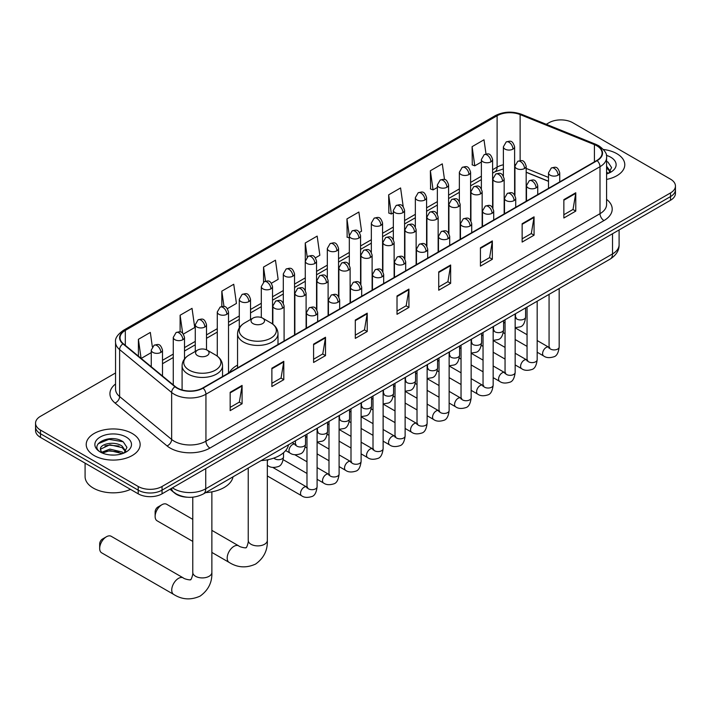 <?xml version="1.0" encoding="UTF-8"?>
<svg xmlns="http://www.w3.org/2000/svg" width="711" height="711" viewBox="0 0 711 711"><rect width="100%" height="100%" fill="white"/><g stroke="black" fill="none" stroke-linecap="round" stroke-linejoin="round"><path stroke-width="1.07" d="M237.554 365.116A29.773 17.188 0 0 0 229.342 372.635M548.501 181.341L526.176 172.311M187.286 497.22A16.851 9.732 180 0 1 174.657 493.096L169.982 489.239M115.555 372.964L40.483 416.308A16.851 9.732 0 0 0 35.55 423.187L35.55 430.519A16.851 9.732 0 0 0 40.483 437.407L138.21 493.825A16.851 9.732 0 0 0 162.046 493.825L670.517 200.262A16.851 9.732 0 0 0 675.45 193.383L675.45 189.713A16.851 9.732 0 0 1 670.517 196.591A16.851 9.732 0 0 0 675.45 189.713L675.45 186.042A16.851 9.732 0 0 0 670.517 179.163L572.79 122.745A16.851 9.732 0 0 0 548.954 122.745L546.27 124.292M35.55 423.187A16.851 9.732 0 0 0 40.483 430.066L138.21 486.484A16.851 9.732 0 0 0 162.046 486.484L162.046 490.155L670.517 196.591L162.046 490.155A16.851 9.732 0 0 1 138.21 490.155A16.851 9.732 0 0 0 162.046 490.155L162.046 493.825M40.483 430.066L40.483 433.737L138.21 490.155L40.483 433.737A16.851 9.732 0 0 1 35.55 426.858A16.851 9.732 0 0 0 40.483 433.737L40.483 437.407M616.89 153.7A26.965 15.571 0 0 0 603.417 149.479A26.965 15.571 0 0 1 616.89 153.7A26.965 15.571 0 0 1 624.782 164.712A26.965 15.571 0 0 0 616.89 153.7M132.246 433.506A26.965 15.571 0 0 0 102.864 430.128A26.965 15.571 0 0 0 86.218 444.517A26.965 15.571 0 0 0 94.11 455.52A26.965 15.571 0 0 0 123.501 458.897A26.965 15.571 0 0 0 140.147 444.517A26.965 15.571 0 0 0 132.246 433.506A26.965 15.571 0 0 0 102.864 430.128A26.965 15.571 0 0 0 86.218 444.517A26.965 15.571 0 0 0 94.11 455.52A26.965 15.571 0 0 0 123.501 458.897A26.965 15.571 0 0 0 140.147 444.517A26.965 15.571 0 0 0 132.246 433.506M596.822 145.791A17.979 10.381 180 0 1 602.093 153.132A17.979 10.381 180 0 1 596.822 160.464L202.759 387.975A17.979 10.381 180 0 1 175.324 386.597L123.296 343.697A17.979 10.381 180 0 1 120.043 337.743A17.979 10.381 180 0 1 125.314 330.402L497.105 115.751A17.979 10.381 180 0 1 520.123 114.587L594.423 144.626A17.979 10.381 180 0 1 596.822 145.791M597.142 145.604A18.424 10.638 0 0 0 594.68 144.413L520.381 114.382A18.424 10.638 0 0 0 496.785 115.573L124.994 330.224A18.424 10.638 0 0 0 122.932 343.848L174.95 386.74A18.424 10.638 0 0 0 203.079 388.162L597.142 160.65A18.424 10.638 0 0 0 597.142 145.604M230.168 392.294L230.168 410.638L242.087 403.759L242.087 385.415L230.168 392.294M230.168 407.385L239.349 402.088L242.042 386.02A4.497 2.595 -120 0 0 242.087 385.415M239.269 402.133L242.087 403.759M271.878 368.209L271.878 386.562L283.796 379.674L283.796 361.33L271.878 368.209M271.878 383.3L281.058 378.003L283.751 361.935A4.497 2.595 -120 0 0 283.796 361.33M280.978 378.048L283.796 379.674M313.587 344.133L313.587 362.477L325.505 355.598L325.505 337.245L313.587 344.133M313.587 359.224L322.767 353.918L325.46 337.858A4.497 2.595 -120 0 0 325.505 337.245M322.687 353.971L325.505 355.598M355.304 320.048L355.304 338.392L367.223 331.513L367.223 313.169L355.304 320.048M355.304 335.139L364.476 329.842L367.169 313.773A4.497 2.595 -120 0 0 367.223 313.169M364.396 329.886L367.223 331.513M563.85 199.64L563.85 217.993L575.768 211.105L575.768 192.761L563.85 199.64M563.85 214.731L573.03 209.434L575.723 193.365A4.497 2.595 -120 0 0 575.768 192.761M572.95 209.478L575.768 211.105M522.141 223.725L522.141 242.069L534.059 235.19L534.059 216.837L522.141 223.725M522.141 238.816L531.321 233.519L534.014 217.45A4.497 2.595 -120 0 0 534.059 216.837M531.241 233.564L534.059 235.19M480.432 247.801L480.432 266.154L492.35 259.275L492.35 240.922L480.432 247.801M480.432 262.892L489.612 257.595L492.305 241.536A4.497 2.595 -120 0 0 492.35 240.922M489.532 257.64L492.35 259.275M438.723 271.886L438.723 290.23L450.641 283.351L450.641 265.007L438.723 271.886M438.723 286.977L447.903 281.68L450.587 265.612A4.497 2.595 -120 0 0 450.641 265.007M447.823 281.725L450.641 283.351M397.014 295.963L397.014 314.315L408.932 307.436L408.932 289.084L397.014 295.963M397.014 311.062L406.194 305.757L408.878 289.697A4.497 2.595 -120 0 0 408.932 289.084M406.114 305.81L408.932 307.436M606.581 179.43A26.965 15.571 0 0 0 624.782 164.712A26.965 15.571 0 0 1 606.581 179.43M162.046 486.484L670.517 192.921A16.851 9.732 0 0 0 675.45 186.042M227.413 308.645L236.434 303.437L233.741 284.267L221.832 291.146L221.832 306.485M183.394 334.063L194.725 327.522L192.032 308.352L180.114 315.231L180.114 331.93M152.341 346.799L150.323 332.428L138.405 339.316L138.405 356.158M359.455 232.417L361.57 231.199L358.877 212.029L346.959 218.908L347.155 237.145M403.217 206.688L400.586 187.944L388.668 194.823L388.864 213.06M444.499 179.528L442.295 163.859L430.377 170.747L430.573 188.984M486.004 153.994L484.004 139.783L472.095 146.662L472.282 164.899M271.424 283.236L278.143 279.361L275.459 260.19L263.541 267.069L263.541 282.098M315.444 257.826L319.852 255.276L317.168 236.105L305.25 242.984L305.312 261.301M305.312 290.39L305.25 261.15M305.25 242.984L307.214 256.964M349.323 237.954L346.959 237.074M346.959 218.908L349.323 235.768M388.668 194.823L391.361 213.993L393.343 212.856M391.361 213.993L388.668 212.989M430.377 170.747L433.07 189.917L437.354 187.437M433.07 189.917L430.377 188.904M472.095 146.662L474.779 165.832L481.374 162.028M474.779 165.832L472.095 164.828M263.541 267.069L265.514 281.147M221.832 291.146L223.983 306.485M180.114 315.231L182.647 333.228M141.178 358.442L151.256 352.612M138.405 339.316L141.08 358.362M606.581 172.062L608.278 173.386M606.581 173.52L607.061 173.84M606.581 166.232L610.447 171.413M606.581 167.689L610.154 171.786M606.581 173.991A18.317 10.576 0 0 0 610.767 172.186A18.317 10.576 0 0 0 610.767 157.238A18.317 10.576 0 0 0 606.376 155.362M608.714 173.208L611.584 167.574L607.958 162.108M606.581 161.424L607.709 161.939M155.131 516.435L155.131 511.849A3.928 2.266 -60 0 1 157.913 507.032L161.886 504.739A9.554 5.51 120 0 0 155.131 516.435A9.554 5.51 120 0 0 157.104 520.808L192.77 541.4M253.009 323.603A6.746 3.893 0 0 0 262.546 323.603A6.746 3.893 0 0 0 262.546 318.101L270.918 322.927A18.575 10.727 0 0 1 270.918 338.098A18.575 10.727 0 0 1 244.637 338.098A18.575 10.727 0 0 1 244.637 322.927C240.069 325.647 237.705 329.255 237.554 333.761A20.228 11.678 0 0 0 243.473 342.018A20.228 11.678 0 0 0 265.514 344.542A20.228 11.678 0 0 0 278.001 333.761C277.85 329.255 275.495 325.647 270.918 322.927L262.546 318.101A6.746 3.893 0 0 0 253.009 318.101A6.746 3.893 0 0 0 253.009 323.603M261.133 460.595A30.902 17.837 0 0 0 288.497 444.802M192.77 519.35L166.658 504.268A9.554 5.51 120 0 0 161.886 504.739L157.913 507.032M99.673 548.457L99.673 543.871A3.928 2.266 -60 0 1 102.455 539.054L106.428 536.761A9.554 5.51 120 0 0 99.673 548.457A9.554 5.51 120 0 0 101.655 552.829L173.715 594.432A9.554 5.51 -60 0 1 172.249 586.779A9.554 5.51 -60 0 1 178.488 578.363A9.554 5.51 -60 0 1 183.26 577.892C184.353 579.189 191.588 580.505 190.566 579.563C190.877 580.914 193.356 573.99 192.77 572.399A9.554 5.51 180 0 0 195.569 576.301A9.554 5.51 180 0 0 209.078 576.301A9.554 5.51 180 0 0 211.869 572.399C212.278 582.282 208.359 590.183 200.12 596.102C190.877 600.28 182.069 599.728 173.715 594.432M197.56 355.616A6.746 3.893 0 0 0 207.088 355.616A6.746 3.893 0 0 0 207.088 350.114L215.46 354.949A18.575 10.727 0 0 1 215.46 370.12A18.575 10.727 0 0 1 189.188 370.12A18.575 10.727 0 0 1 189.188 354.949C184.611 357.669 182.247 361.277 182.096 365.774A20.228 11.678 0 0 0 188.024 374.03A20.228 11.678 0 0 0 210.065 376.563A20.228 11.678 0 0 0 222.543 365.774C222.401 361.277 220.037 357.669 215.46 354.949L207.088 350.114A6.746 3.893 0 0 0 197.56 350.114A6.746 3.893 0 0 0 197.56 355.616M205.675 492.616A30.902 17.837 0 0 0 233.039 476.814M183.26 577.892L111.2 536.29A9.554 5.51 120 0 0 106.428 536.761L102.455 539.054M85.089 463.154L85.089 476.619A28.093 16.22 0 0 0 93.319 488.093A28.093 16.22 0 0 0 130.513 489.381M110.134 454.942L114.373 455.067M101.717 452.249L109.894 449.13L122.159 452L123.643 453.191M102.473 453.04L109.894 450.587L122.425 453.645M101.851 452.818L100.535 449.743A12.7 7.332 0 0 0 102.58 453.138M125.803 451.218L122.159 446.179C114.542 440.491 98.856 444.002 100.535 449.743L100.482 449.183M100.562 449.921L100.918 448.979L109.894 444.766L122.159 447.637L125.518 451.592M124.078 453.014L126.949 447.379L123.314 441.913C110.472 432.67 87.631 444.846 100.82 452.312L101.477 452.711M126.131 437.034A18.317 10.576 0 0 0 100.233 437.034A18.317 10.576 0 0 0 100.233 451.992A18.317 10.576 0 0 0 126.131 451.992A18.317 10.576 0 0 0 126.131 437.034M98.145 443.744L108.899 439.336L123.074 441.744M104.864 445.895L108.899 445.157L119.013 446.028M104.864 451.716L108.899 450.987L119.013 451.849M172.453 487.817A22.468 12.976 0 0 0 173.964 488.777A22.468 12.976 0 0 0 205.737 488.777L612.518 253.925A22.468 12.976 0 0 0 619.094 244.753C619.263 250.325 616.295 255.098 610.189 259.071L203.408 493.923A11.234 6.488 60 0 0 205.737 488.777L205.737 468.593M612.518 233.741L612.518 253.925A11.234 6.488 60 0 1 610.189 259.071M171.538 488.341A11.234 7.519 129.5 0 0 173.502 491.994L170.089 489.177M670.517 200.262L670.517 192.921M138.21 493.825L138.21 486.484M606.581 199.356A28.093 16.22 180 0 1 603.977 220.561L209.914 448.072A5.617 3.244 60 0 1 205.941 441.184L600.004 213.673A22.468 12.976 0 0 0 606.581 204.501L606.581 157.531A22.468 12.976 180 0 1 600.004 166.703A5.617 3.244 -120 0 0 597.142 160.65M209.914 448.072A28.093 16.22 180 0 1 170.187 448.072A28.093 16.22 180 0 1 167.041 445.904L115.013 403.004A28.093 16.22 180 0 1 115.555 383.976M174.159 441.184A22.468 12.976 0 0 0 205.941 441.184L205.941 394.214A22.468 12.976 180 0 1 171.644 392.481L119.617 349.59A22.468 12.976 180 0 1 115.555 342.151L115.555 389.121A22.468 12.976 0 0 0 119.617 396.56L171.644 439.451A22.468 12.976 0 0 0 174.159 441.184M606.581 157.531C607.336 154.02 604.75 150.11 598.84 145.791L595.889 144.351A5.617 2.631 112 0 0 594.68 144.413M595.889 144.351L521.59 114.32C512.284 111.023 503.45 111.503 495.087 115.751A5.617 3.244 60 0 1 496.785 115.573M124.994 330.224A5.617 3.244 -120 0 0 123.296 330.402C117.466 334.597 114.88 338.507 115.555 342.151M122.932 343.848A5.617 3.759 129.5 0 0 119.617 349.59L119.617 396.56A5.617 3.759 -50.5 0 1 115.013 403.004M521.59 114.32A5.617 2.631 112 0 0 520.381 114.382M174.95 386.74A5.617 3.759 129.5 0 0 171.644 392.481L171.644 439.451A5.617 3.759 -50.5 0 1 167.041 445.904M203.079 388.162A5.617 3.244 60 0 1 205.941 394.214L600.004 166.703L600.004 213.673A5.617 3.244 60 0 0 603.977 220.561M125.314 330.402L125.314 345.359M594.423 144.626L594.423 161.85M520.123 114.587L520.123 160.597M548.501 177.439L526.176 168.409M515.182 164.561A17.979 10.381 0 0 0 514.613 164.463M503.379 164.774A17.979 10.381 0 0 0 497.105 167.129L492.607 169.725M497.105 115.751L497.105 167.129A10.114 5.839 60 0 1 495.007 171.76L492.607 173.146M481.374 176.212L470.602 182.434M459.359 188.913L448.588 195.134M437.354 201.622L426.582 207.843M415.348 214.331L404.577 220.543M393.343 227.031L382.571 233.252M371.338 239.74L360.566 245.962M349.323 252.449L338.552 258.662M327.318 265.15L316.546 271.371M305.312 277.859L294.541 284.08M283.307 290.559L272.535 296.78M261.301 303.268L250.53 309.489M239.287 315.977L228.515 322.19M217.282 328.678L206.51 334.899M195.276 341.387L184.505 347.608M173.271 354.096L162.499 360.308M397.014 296.549L408.878 289.697M438.723 272.464L450.587 265.612M480.432 248.388L492.305 241.536M522.141 224.303L534.014 217.45M563.85 200.218L575.723 193.365M355.304 320.625L367.169 313.773M313.587 344.711L325.46 337.858M271.878 368.796L283.751 361.935M230.168 392.872L242.042 386.02M267.327 459.83L267.327 540.387A9.554 5.51 180 0 1 264.528 544.279A9.554 5.51 180 0 1 251.027 544.279A9.554 5.51 180 0 1 248.228 540.387C248.806 541.978 246.326 548.901 246.024 547.541C247.046 548.483 239.811 547.177 238.718 545.87L211.869 530.37M267.327 540.387C267.736 550.27 263.817 558.171 255.569 564.081C246.326 568.267 237.527 567.707 229.164 562.419A9.554 5.51 -60 0 1 227.707 554.758A9.554 5.51 -60 0 1 233.946 546.35A9.554 5.51 -60 0 1 238.718 545.87M558.091 175.173A5.617 3.244 0 0 0 559.744 172.88C557.46 165.672 555.247 167.103 551.309 168.009A5.617 3.244 60 0 1 554.118 168.285A5.617 3.244 -120 0 1 558.091 175.173A5.617 3.244 0 0 1 550.145 175.173A5.617 3.244 0 0 1 548.501 172.88L551.309 168.009M537.169 352.221L543.648 355.962A5.057 2.915 -60 0 1 542.875 351.909A5.057 2.915 -60 0 1 546.172 347.457A5.057 2.915 -60 0 1 546.404 347.332A5.057 2.915 -60 0 1 548.705 347.208L537.169 340.542M549.354 347.715L548.901 348.088L549.07 346.995A5.057 2.915 -0 0 0 550.545 349.065A5.057 2.915 -0 0 0 557.468 349.19A5.057 2.915 -0 0 0 559.175 346.995C558.482 352.869 556.669 356.149 553.727 356.833C549.496 358.122 546.137 357.829 543.648 355.962M536.085 187.873A5.617 3.244 0 0 0 537.729 185.58C535.454 178.372 533.232 179.812 529.304 180.718A5.617 3.244 60 0 1 532.112 180.994A5.617 3.244 -120 0 1 536.085 187.873A5.617 3.244 0 0 1 528.14 187.873A5.617 3.244 0 0 1 526.495 185.58L529.304 180.718M515.164 364.93L521.643 368.671A5.057 2.915 -60 0 1 520.87 364.619A5.057 2.915 -60 0 1 524.167 360.166A5.057 2.915 -60 0 1 524.398 360.042A5.057 2.915 -60 0 1 526.7 359.908L515.164 353.251M527.349 360.424L526.895 360.797L527.055 359.704A5.057 2.915 -0 0 0 528.54 361.766A5.057 2.915 -0 0 0 535.454 361.89A5.057 2.915 -0 0 0 537.169 359.704C536.476 365.578 534.663 368.858 531.712 369.542C527.491 370.822 524.131 370.538 521.643 368.671M514.08 200.582A5.617 3.244 0 0 0 515.724 198.289C513.449 191.081 511.227 192.512 507.298 193.419A5.617 3.244 60 0 1 510.107 193.703A5.617 3.244 -120 0 1 514.08 200.582A5.617 3.244 0 0 1 506.134 200.582A5.617 3.244 0 0 1 504.49 198.289L507.298 193.419M493.158 377.639L499.637 381.372A5.057 2.915 -60 0 1 498.855 377.319A5.057 2.915 -60 0 1 502.162 372.866A5.057 2.915 -60 0 1 502.384 372.751A5.057 2.915 -60 0 1 504.694 372.617L493.158 365.961M505.343 373.124L504.89 373.497L505.05 372.413A5.057 2.915 -0 0 0 506.534 374.475A5.057 2.915 -0 0 0 513.449 374.599A5.057 2.915 -0 0 0 515.164 372.413C514.471 378.279 512.649 381.558 509.707 382.251C505.485 383.531 502.126 383.238 499.637 381.372M492.074 213.282A5.617 3.244 0 0 0 493.718 210.989C491.434 203.79 489.221 205.221 485.293 206.128A5.617 3.244 60 0 1 488.102 206.403A5.617 3.244 -120 0 1 492.074 213.282A5.617 3.244 0 0 1 484.129 213.282A5.617 3.244 0 0 1 482.485 210.989L485.293 206.128M471.144 390.339L477.623 394.081A5.057 2.915 -60 0 1 476.85 390.028A5.057 2.915 -60 0 1 480.156 385.575A5.057 2.915 -60 0 1 480.378 385.451A5.057 2.915 -60 0 1 482.68 385.326L471.144 378.661M483.338 385.833L482.885 386.206L483.045 385.113A5.057 2.915 -0 0 0 484.529 387.175A5.057 2.915 -0 0 0 491.443 387.308A5.057 2.915 -0 0 0 493.158 385.113C492.465 390.988 490.643 394.267 487.702 394.952C483.48 396.24 480.121 395.947 477.623 394.081M470.069 225.991A5.617 3.244 0 0 0 471.713 223.698C469.429 216.491 467.216 217.93 463.288 218.837A5.617 3.244 60 0 1 466.096 219.112A5.617 3.244 -120 0 1 470.069 225.991A5.617 3.244 0 0 1 462.123 225.991A5.617 3.244 0 0 1 460.47 223.698L463.288 218.837M449.139 403.048L455.618 406.79A5.057 2.915 -60 0 1 454.844 402.737A5.057 2.915 -60 0 1 458.151 398.276A5.057 2.915 -60 0 1 458.373 398.16A5.057 2.915 -60 0 1 460.675 398.027L449.139 391.37M461.323 398.542L460.87 398.915L461.039 397.822A5.057 2.915 -0 0 0 462.514 399.884A5.057 2.915 -0 0 0 469.438 400.009A5.057 2.915 -0 0 0 471.144 397.822C470.46 403.688 468.638 406.968 465.696 407.661C461.466 408.941 458.106 408.656 455.618 406.79M448.054 238.7A5.617 3.244 0 0 0 449.699 236.407C447.423 229.2 445.21 230.631 441.273 231.537A5.617 3.244 60 0 1 444.082 231.822A5.617 3.244 -120 0 1 448.054 238.7A5.617 3.244 0 0 1 440.109 238.7A5.617 3.244 0 0 1 438.465 236.407L441.273 231.537M427.133 415.748L433.612 419.49A5.057 2.915 -60 0 1 432.839 415.437A5.057 2.915 -60 0 1 436.136 410.985A5.057 2.915 -60 0 1 436.367 410.86A5.057 2.915 -60 0 1 438.669 410.736L427.133 404.079M439.318 411.242L438.865 411.616L439.025 410.523A5.057 2.915 -0 0 0 440.509 412.593A5.057 2.915 -0 0 0 447.432 412.718A5.057 2.915 -0 0 0 449.139 410.523C448.445 416.397 446.632 419.677 443.691 420.361C439.46 421.65 436.101 421.356 433.612 419.49M426.049 251.401A5.617 3.244 0 0 0 427.693 249.108C425.418 241.9 423.196 243.34 419.268 244.246A5.617 3.244 60 0 1 422.076 244.522A5.617 3.244 -120 0 1 426.049 251.401A5.617 3.244 0 0 1 418.104 251.401A5.617 3.244 0 0 1 416.459 249.108L419.268 244.246M405.128 428.457L411.607 432.199A5.057 2.915 -60 0 1 410.834 428.146A5.057 2.915 -60 0 1 414.131 423.694A5.057 2.915 -60 0 1 414.362 423.569A5.057 2.915 -60 0 1 416.664 423.436L405.128 416.779M417.313 423.952L416.859 424.325L417.019 423.232A5.057 2.915 -0 0 0 418.503 425.294A5.057 2.915 -0 0 0 425.418 425.418A5.057 2.915 -0 0 0 427.133 423.232C426.44 429.106 424.627 432.386 421.676 433.07C417.455 434.359 414.095 434.065 411.607 432.199M404.044 264.11A5.617 3.244 0 0 0 405.688 261.817C403.413 254.609 401.191 256.049 397.262 256.947A5.617 3.244 60 0 1 400.071 257.231A5.617 3.244 -120 0 1 404.044 264.11A5.617 3.244 0 0 1 396.098 264.11A5.617 3.244 0 0 1 394.454 261.817L397.262 256.947M383.122 441.167L389.601 444.899A5.057 2.915 -60 0 1 388.819 440.856A5.057 2.915 -60 0 1 392.125 436.394A5.057 2.915 -60 0 1 392.348 436.278A5.057 2.915 -60 0 1 394.649 436.145L383.122 429.488M395.307 436.652L394.854 437.034L395.014 435.941A5.057 2.915 -0 0 0 396.498 438.003A5.057 2.915 -0 0 0 403.413 438.127A5.057 2.915 -0 0 0 405.128 435.941C404.435 441.807 402.613 445.086 399.671 445.779C395.449 447.059 392.09 446.775 389.601 444.899M382.038 276.819A5.617 3.244 0 0 0 383.682 274.526C381.398 267.318 379.185 268.749 375.257 269.656A5.617 3.244 60 0 1 378.065 269.931A5.617 3.244 -120 0 1 382.038 276.819A5.617 3.244 0 0 1 374.093 276.819A5.617 3.244 0 0 1 372.448 274.526L375.257 269.656M361.108 453.867L367.587 457.608A5.057 2.915 -60 0 1 366.814 453.556A5.057 2.915 -60 0 1 370.12 449.103A5.057 2.915 -60 0 1 370.342 448.979A5.057 2.915 -60 0 1 372.644 448.854L361.108 442.189M373.293 449.361L372.848 449.734L373.008 448.641A5.057 2.915 -0 0 0 374.493 450.712A5.057 2.915 -0 0 0 381.407 450.836A5.057 2.915 -0 0 0 383.122 448.641C382.429 454.516 380.607 457.795 377.665 458.479C373.444 459.768 370.084 459.475 367.587 457.608M360.033 289.519A5.617 3.244 0 0 0 361.677 287.226C359.393 280.018 357.18 281.458 353.251 282.365A5.617 3.244 60 0 1 356.06 282.64A5.617 3.244 -120 0 1 360.033 289.519A5.617 3.244 0 0 1 352.087 289.519A5.617 3.244 0 0 1 350.434 287.226L353.251 282.365M339.103 466.576L345.582 470.318A5.057 2.915 -60 0 1 344.808 466.265A5.057 2.915 -60 0 1 348.114 461.812A5.057 2.915 -60 0 1 348.337 461.688A5.057 2.915 -60 0 1 350.639 461.555L339.103 454.898M351.287 462.07L350.834 462.443L351.003 461.35A5.057 2.915 -0 0 0 352.478 463.412A5.057 2.915 -0 0 0 359.402 463.536A5.057 2.915 -0 0 0 361.108 461.35C360.415 467.225 358.602 470.504 355.66 471.189C351.43 472.468 348.07 472.184 345.582 470.318M338.018 302.228A5.617 3.244 0 0 0 339.662 299.935C337.387 292.728 335.174 294.158 331.237 295.065A5.617 3.244 60 0 1 334.046 295.349A5.617 3.244 -120 0 1 338.018 302.228A5.617 3.244 0 0 1 330.073 302.228A5.617 3.244 0 0 1 328.429 299.935L331.237 295.065M317.097 479.285L323.576 483.018A5.057 2.915 -60 0 1 322.803 478.965A5.057 2.915 -60 0 1 326.1 474.513A5.057 2.915 -60 0 1 326.331 474.388A5.057 2.915 -60 0 1 328.633 474.264L317.097 467.607M329.282 474.77L328.829 475.144L328.989 474.059A5.057 2.915 -0 0 0 330.473 476.121A5.057 2.915 -0 0 0 337.396 476.246A5.057 2.915 -0 0 0 339.103 474.059C338.409 479.925 336.596 483.204 333.655 483.898C329.424 485.178 326.065 484.884 323.576 483.018M316.013 314.929A5.617 3.244 0 0 0 317.657 312.636C315.382 305.437 313.16 306.868 309.232 307.774A5.617 3.244 60 0 1 312.04 308.05A5.617 3.244 -120 0 1 316.013 314.929A5.617 3.244 0 0 1 308.067 314.929A5.617 3.244 0 0 1 306.423 312.636L309.232 307.774M267.327 475.961L301.571 495.727A5.057 2.915 -60 0 1 300.797 491.674A5.057 2.915 -60 0 1 304.095 487.222A5.057 2.915 -60 0 1 304.317 487.097A5.057 2.915 -60 0 1 306.628 486.973L272.775 467.429M307.276 487.479L306.823 487.853L306.983 486.759A5.057 2.915 -0 0 0 308.467 488.821A5.057 2.915 -0 0 0 315.382 488.955A5.057 2.915 -0 0 0 317.097 486.759C316.404 492.634 314.582 495.914 311.64 496.598C307.419 497.887 304.059 497.593 301.571 495.727M524.522 168.498A5.617 3.244 0 0 0 526.176 166.205C523.891 158.997 521.678 160.428 517.741 161.335A5.617 3.244 60 0 1 520.559 161.61A5.617 3.244 -120 0 1 524.522 168.498A5.617 3.244 0 0 1 516.586 168.498A5.617 3.244 0 0 1 514.933 166.205L517.741 161.335M515.786 317.737L515.333 318.11L515.502 317.017A5.057 2.915 -0 0 0 516.977 319.088A5.057 2.915 -0 0 0 523.9 319.212A5.057 2.915 -0 0 0 525.607 317.017C524.914 322.892 523.1 326.171 520.159 326.856L515.164 327.7M502.517 181.198A5.617 3.244 0 0 0 504.161 178.905C501.886 171.698 499.673 173.137 495.736 174.044A5.617 3.244 60 0 1 498.544 174.319A5.617 3.244 -120 0 1 502.517 181.198A5.617 3.244 0 0 1 494.572 181.198A5.617 3.244 0 0 1 492.927 178.905L495.736 174.044M493.781 330.446L493.327 330.819L493.487 329.726A5.057 2.915 -0 0 0 494.972 331.788A5.057 2.915 -0 0 0 501.895 331.913A5.057 2.915 -0 0 0 503.601 329.726C502.908 335.601 501.095 338.88 498.144 339.565L493.158 340.4M480.512 193.907A5.617 3.244 0 0 0 482.156 191.614C479.881 184.407 477.659 185.847 473.73 186.744A5.617 3.244 60 0 1 476.539 187.029A5.617 3.244 -120 0 1 480.512 193.907A5.617 3.244 0 0 1 472.566 193.907A5.617 3.244 0 0 1 470.922 191.614L473.73 186.744M471.775 343.155L471.322 343.529L471.482 342.435A5.057 2.915 -0 0 0 472.966 344.497A5.057 2.915 -0 0 0 479.881 344.622A5.057 2.915 -0 0 0 481.596 342.435C480.903 348.301 479.081 351.581 476.139 352.274L471.144 353.109M458.506 206.617A5.617 3.244 0 0 0 460.15 204.315C457.875 197.116 455.653 198.547 451.725 199.453A5.617 3.244 60 0 1 454.533 199.729A5.617 3.244 -120 0 1 458.506 206.617A5.617 3.244 0 0 1 450.561 206.617A5.617 3.244 0 0 1 448.917 204.315L451.725 199.453M449.77 355.856L449.316 356.229L449.476 355.136A5.057 2.915 -0 0 0 450.961 357.206A5.057 2.915 -0 0 0 457.875 357.331A5.057 2.915 -0 0 0 459.59 355.136C458.897 361.01 457.075 364.29 454.133 364.974L449.139 365.818M436.501 219.317A5.617 3.244 0 0 0 438.145 217.024C435.861 209.816 433.648 211.256 429.72 212.162A5.617 3.244 60 0 1 432.528 212.438A5.617 3.244 -120 0 1 436.501 219.317A5.617 3.244 0 0 1 428.555 219.317A5.617 3.244 0 0 1 426.911 217.024L429.72 212.162M427.755 368.565L427.311 368.938L427.471 367.845A5.057 2.915 -0 0 0 428.946 369.907A5.057 2.915 -0 0 0 435.87 370.031A5.057 2.915 -0 0 0 437.585 367.845C436.892 373.719 435.07 376.999 432.128 377.683L427.133 378.519M414.486 232.026A5.617 3.244 0 0 0 416.139 229.733C413.855 222.525 411.642 223.956 407.705 224.863A5.617 3.244 60 0 1 410.523 225.147A5.617 3.244 -120 0 1 414.486 232.026A5.617 3.244 0 0 1 406.55 232.026A5.617 3.244 0 0 1 404.897 229.733L407.705 224.863M405.75 381.265L405.297 381.638L405.466 380.554A5.057 2.915 -0 0 0 406.941 382.616A5.057 2.915 -0 0 0 413.864 382.74A5.057 2.915 -0 0 0 415.571 380.554C414.877 386.42 413.064 389.699 410.123 390.392L405.128 391.228M392.481 244.726A5.617 3.244 0 0 0 394.125 242.433C391.85 235.234 389.637 236.665 385.7 237.572A5.617 3.244 60 0 1 388.508 237.847A5.617 3.244 -120 0 1 392.481 244.726A5.617 3.244 0 0 1 384.535 244.726A5.617 3.244 0 0 1 382.891 242.433L385.7 237.572M383.744 393.974L383.291 394.347L383.451 393.254A5.057 2.915 -0 0 0 384.935 395.316A5.057 2.915 -0 0 0 391.859 395.449A5.057 2.915 -0 0 0 393.565 393.254C392.872 399.129 391.059 402.408 388.108 403.093L383.122 403.937M370.475 257.435A5.617 3.244 0 0 0 372.12 255.142C369.844 247.935 367.623 249.374 363.694 250.281A5.617 3.244 60 0 1 366.503 250.556A5.617 3.244 -120 0 1 370.475 257.435A5.617 3.244 0 0 1 362.53 257.435A5.617 3.244 0 0 1 360.886 255.142L363.694 250.281M361.739 406.683L361.286 407.056L361.446 405.963A5.057 2.915 -0 0 0 362.93 408.025A5.057 2.915 -0 0 0 369.844 408.15A5.057 2.915 -0 0 0 371.56 405.963C370.866 411.829 369.045 415.108 366.103 415.802L361.108 416.637M348.47 270.144A5.617 3.244 0 0 0 350.114 267.851C347.83 260.644 345.617 262.075 341.689 262.981A5.617 3.244 60 0 1 344.497 263.257A5.617 3.244 -120 0 1 348.47 270.144A5.617 3.244 0 0 1 340.525 270.144A5.617 3.244 0 0 1 338.88 267.851L341.689 262.981M339.734 419.383L339.28 419.757L339.44 418.663A5.057 2.915 -0 0 0 340.925 420.734A5.057 2.915 -0 0 0 347.839 420.859A5.057 2.915 -0 0 0 349.554 418.663C348.861 424.538 347.039 427.818 344.097 428.502L339.103 429.346M326.465 282.845A5.617 3.244 0 0 0 328.109 280.552C325.825 273.344 323.612 274.784 319.683 275.69A5.617 3.244 60 0 1 322.492 275.966A5.617 3.244 -120 0 1 326.465 282.845A5.617 3.244 0 0 1 318.519 282.845A5.617 3.244 0 0 1 316.875 280.552L319.683 275.69M317.719 432.092L317.275 432.466L317.435 431.373A5.057 2.915 -0 0 0 318.91 433.434A5.057 2.915 -0 0 0 325.834 433.559A5.057 2.915 -0 0 0 327.549 431.373C326.856 437.247 325.034 440.527 322.092 441.211L317.097 442.046M304.45 295.554A5.617 3.244 0 0 0 306.103 293.261C303.819 286.053 301.606 287.484 297.669 288.39A5.617 3.244 60 0 1 300.477 288.675A5.617 3.244 -120 0 1 304.45 295.554A5.617 3.244 0 0 1 296.514 295.554A5.617 3.244 0 0 1 294.861 293.261L297.669 288.39M295.714 444.802L295.261 445.175L295.429 444.082A5.057 2.915 -0 0 0 296.905 446.144A5.057 2.915 -0 0 0 303.828 446.268A5.057 2.915 -0 0 0 305.534 444.082C304.841 449.947 303.028 453.227 300.086 453.92C295.856 455.2 292.497 454.916 290.008 453.049A5.057 2.915 -60 0 1 288.959 450.73A5.057 2.915 -60 0 1 292.763 444.419A5.057 2.915 -60 0 1 295.065 444.286L292.221 442.651M282.445 308.254A5.617 3.244 0 0 0 284.089 305.961C281.814 298.762 279.601 300.193 275.664 301.1A5.617 3.244 60 0 1 278.472 301.375A5.617 3.244 -120 0 1 282.445 308.254A5.617 3.244 0 0 1 274.499 308.254A5.617 3.244 0 0 1 272.855 305.961L275.664 301.1M273.931 458.071A5.057 2.915 -0 0 0 274.899 458.853A5.057 2.915 -0 0 0 281.823 458.977A5.057 2.915 -0 0 0 283.529 456.782C282.836 462.657 281.023 465.936 278.072 466.62C273.851 467.909 270.491 467.616 268.003 465.749A5.057 2.915 -60 0 1 267.327 465.056M267.327 461.386A5.057 2.915 -60 0 1 268.145 459.67M512.969 149.114A5.617 3.244 0 0 0 514.613 146.821C512.329 139.614 510.116 141.054 506.188 141.96A5.617 3.244 60 0 1 508.996 142.236A5.617 3.244 -120 0 1 512.969 149.114A5.617 3.244 0 0 1 505.023 149.114A5.617 3.244 0 0 1 503.379 146.821L506.188 141.96M490.963 161.824A5.617 3.244 0 0 0 492.607 159.531C490.323 152.323 488.11 153.754 484.182 154.66A5.617 3.244 60 0 1 486.991 154.945A5.617 3.244 -120 0 1 490.963 161.824A5.617 3.244 0 0 1 483.018 161.824A5.617 3.244 0 0 1 481.374 159.531L484.182 154.66M468.949 174.524A5.617 3.244 0 0 0 470.602 172.231C468.318 165.023 466.105 166.463 462.168 167.369A5.617 3.244 60 0 1 464.976 167.645A5.617 3.244 -120 0 1 468.949 174.524A5.617 3.244 0 0 1 461.004 174.524A5.617 3.244 0 0 1 459.359 172.231L462.168 167.369M446.943 187.233A5.617 3.244 0 0 0 448.588 184.94C446.312 177.732 444.091 179.172 440.162 180.07A5.617 3.244 60 0 1 442.971 180.354A5.617 3.244 -120 0 1 446.943 187.233A5.617 3.244 0 0 1 438.998 187.233A5.617 3.244 0 0 1 437.354 184.94L440.162 180.07M424.938 199.942A5.617 3.244 0 0 0 426.582 197.649C424.307 190.441 422.085 191.872 418.157 192.779A5.617 3.244 60 0 1 420.965 193.054A5.617 3.244 -120 0 1 424.938 199.942A5.617 3.244 0 0 1 416.993 199.942A5.617 3.244 0 0 1 415.348 197.649L418.157 192.779M402.933 212.642A5.617 3.244 0 0 0 404.577 210.349C402.293 203.142 400.08 204.581 396.151 205.488A5.617 3.244 60 0 1 398.96 205.763A5.617 3.244 -120 0 1 402.933 212.642A5.617 3.244 0 0 1 394.987 212.642A5.617 3.244 0 0 1 393.343 210.349L396.151 205.488M380.927 225.351A5.617 3.244 0 0 0 382.571 223.058C380.287 215.851 378.074 217.282 374.146 218.188A5.617 3.244 60 0 1 376.954 218.473A5.617 3.244 -120 0 1 380.927 225.351A5.617 3.244 0 0 1 372.982 225.351A5.617 3.244 0 0 1 371.338 223.058L374.146 218.188M358.913 238.052A5.617 3.244 0 0 0 360.566 235.759C358.282 228.56 356.069 229.991 352.132 230.897A5.617 3.244 60 0 1 354.94 231.173A5.617 3.244 -120 0 1 358.913 238.052A5.617 3.244 0 0 1 350.967 238.052A5.617 3.244 0 0 1 349.323 235.759L352.132 230.897M336.907 250.761A5.617 3.244 0 0 0 338.552 248.468C336.276 241.26 334.054 242.7 330.126 243.606A5.617 3.244 60 0 1 332.935 243.882A5.617 3.244 -120 0 1 336.907 250.761A5.617 3.244 0 0 1 328.962 250.761A5.617 3.244 0 0 1 327.318 248.468L330.126 243.606M314.902 263.47A5.617 3.244 0 0 0 316.546 261.177C314.271 253.969 312.049 255.4 308.121 256.307A5.617 3.244 60 0 1 310.929 256.591A5.617 3.244 -120 0 1 314.902 263.47A5.617 3.244 0 0 1 306.956 263.47A5.617 3.244 0 0 1 305.312 261.177L308.121 256.307M292.896 276.17A5.617 3.244 0 0 0 294.541 273.877C292.257 266.669 290.044 268.109 286.115 269.016A5.617 3.244 60 0 1 288.924 269.291A5.617 3.244 -120 0 1 292.896 276.17A5.617 3.244 0 0 1 284.951 276.17A5.617 3.244 0 0 1 283.307 273.877L286.115 269.016M270.891 288.879A5.617 3.244 0 0 0 272.535 286.586C270.251 279.379 268.038 280.818 264.11 281.716A5.617 3.244 60 0 1 266.918 282A5.617 3.244 -120 0 1 270.891 288.879A5.617 3.244 0 0 1 262.946 288.879A5.617 3.244 0 0 1 261.301 286.586L264.11 281.716M248.877 301.588A5.617 3.244 0 0 0 250.53 299.287C248.246 292.088 246.033 293.519 242.095 294.425A5.617 3.244 60 0 1 244.904 294.701A5.617 3.244 -120 0 1 248.877 301.588A5.617 3.244 0 0 1 240.931 301.588A5.617 3.244 0 0 1 239.287 299.287L242.095 294.425M226.871 314.289A5.617 3.244 0 0 0 228.515 311.996C226.24 304.788 224.018 306.228 220.09 307.134A5.617 3.244 60 0 1 222.899 307.41A5.617 3.244 -120 0 1 226.871 314.289A5.617 3.244 0 0 1 218.926 314.289A5.617 3.244 0 0 1 217.282 311.996L220.09 307.134M204.866 326.998A5.617 3.244 0 0 0 206.51 324.705C204.235 317.497 202.013 318.928 198.085 319.834A5.617 3.244 60 0 1 200.893 320.119A5.617 3.244 -120 0 1 204.866 326.998A5.617 3.244 0 0 1 196.92 326.998A5.617 3.244 0 0 1 195.276 324.705L198.085 319.834M182.86 339.698A5.617 3.244 0 0 0 184.505 337.405C182.22 330.206 180.007 331.637 176.079 332.544A5.617 3.244 60 0 1 178.888 332.819A5.617 3.244 -120 0 1 182.86 339.698A5.617 3.244 0 0 1 174.915 339.698A5.617 3.244 0 0 1 173.271 337.405L176.079 332.544M160.855 352.407A5.617 3.244 0 0 0 162.499 350.114C160.215 342.906 158.002 344.346 154.074 345.253A5.617 3.244 60 0 1 156.882 345.528A5.617 3.244 -120 0 1 160.855 352.407A5.617 3.244 0 0 1 152.909 352.407A5.617 3.244 0 0 1 151.256 350.114L154.074 345.253M203.408 493.923C194.37 498.464 185.331 498.464 176.284 493.923L173.502 491.994M619.094 244.753L619.094 229.946M495.087 115.751L123.296 330.402M503.379 168.916L495.007 171.76M481.374 179.634L470.602 185.847M459.359 192.334L448.588 198.556M437.354 205.044L426.582 211.265M415.348 217.753L404.577 223.965M393.343 230.453L382.571 236.674M371.338 243.162L360.566 249.383M349.323 255.862L338.552 262.083M327.318 268.571L316.546 274.793M305.312 281.28L294.541 287.493M283.307 293.981L272.535 300.202M261.301 306.69L250.53 312.911M239.287 319.399L228.515 325.611M217.282 332.099L206.51 338.32M195.276 344.808L184.505 351.021M173.271 357.509L162.499 363.73M548.501 181.216L526.176 172.186M229.164 562.419L211.869 552.429M278.001 344.542L278.001 333.761M237.554 367.889L237.554 333.761M253.009 318.101L244.637 322.927M248.228 468.051L248.228 540.387M211.869 491.843L211.869 572.399M222.543 376.554L222.543 365.774M182.096 389.948L182.096 365.774M197.56 350.114L189.188 354.949M192.77 497.185L192.77 572.399M549.727 347.608L548.705 347.208M559.175 288.524L559.175 346.995M559.744 181.883L559.744 172.88M527.055 346.381L515.164 339.52M505.05 333.681L503.299 332.668M549.07 294.363L549.07 346.995M548.501 188.362L548.501 172.88M527.055 334.712L515.164 327.842M527.722 360.317L526.7 359.908M537.169 301.224L537.169 359.704M537.729 194.583L537.729 185.58M505.05 359.091L493.158 352.221M483.045 346.381L481.294 345.377M527.055 307.063L527.055 359.704M526.495 201.071L526.495 185.58M505.05 347.412L493.158 340.542M505.717 373.026L504.694 372.617M515.164 313.933L515.164 372.413M515.724 207.292L515.724 198.289M483.045 371.8L471.144 364.93M461.039 359.091L459.288 358.077M505.05 319.772L505.05 372.413M504.49 213.78L504.49 198.289M483.045 360.122L471.144 353.251M483.711 385.726L482.68 385.326M493.158 326.642L493.158 385.113M493.718 219.992L493.718 210.989M461.039 384.5L449.139 377.639M439.025 371.8L437.283 370.786M483.045 332.481L483.045 385.113M482.485 226.48L482.485 210.989M461.039 372.822L449.139 365.961M461.706 398.436L460.675 398.027M471.144 339.343L471.144 397.822M471.713 232.701L471.713 223.698M439.025 397.209L427.133 390.339M417.019 384.5L415.268 383.496M461.039 345.182L461.039 397.822M460.47 239.189L460.47 223.698M439.025 385.531L427.133 378.661M439.691 411.136L438.669 410.736M449.139 352.052L449.139 410.523M449.699 245.411L449.699 236.407M417.019 409.909L405.128 403.048M395.014 397.209L393.263 396.196M439.025 357.891L439.025 410.523M438.465 251.898L438.465 236.407M417.019 398.24L405.128 391.37M417.686 423.845L416.664 423.436M427.133 364.761L427.133 423.232M427.693 258.111L427.693 249.108M395.014 422.618L383.122 415.748M373.008 409.909L371.258 408.905M417.019 370.591L417.019 423.232M416.459 264.599L416.459 249.108M395.014 410.94L383.122 404.079M395.68 436.554L394.649 436.145M405.128 377.461L405.128 435.941M405.688 270.82L405.688 261.817M373.008 435.328L361.108 428.457M351.003 422.618L349.252 421.605M395.014 383.3L395.014 435.941M394.454 277.308L394.454 261.817M373.008 423.649L361.108 416.779M373.675 449.254L372.644 448.854M383.122 390.17L383.122 448.641M383.682 283.529L383.682 274.526M351.003 448.028L339.103 441.167M328.989 435.328L327.247 434.314M373.008 396.009L373.008 448.641M372.448 290.008L372.448 274.526M351.003 436.358L339.103 429.488M351.669 461.963L350.639 461.555M361.108 402.87L361.108 461.35M361.677 296.229L361.677 287.226M328.989 460.737L317.097 453.867M306.983 448.028L305.232 447.023M295.429 441.353L294.941 441.078M351.003 408.709L351.003 461.35M350.434 302.717L350.434 287.226M328.989 449.059L317.097 442.189M329.655 474.672L328.633 474.264M339.103 415.58L339.103 474.059M339.662 308.938L339.662 299.935M306.983 473.446L283.227 459.724M328.989 421.419L328.989 474.059M328.429 315.426L328.429 299.935M306.983 461.768L294.781 454.72M307.65 487.373L306.628 486.973M317.097 428.289L317.097 486.759M317.657 321.639L317.657 312.636M306.983 434.128L306.983 486.759M306.423 328.127L306.423 312.636M516.168 317.639L515.137 317.23M525.607 307.899L525.607 317.017M526.176 201.257L526.176 166.205M515.502 313.738L515.502 317.017M505.05 323.087L503.601 322.243M514.933 195.418L514.933 166.205M494.154 330.339L493.132 329.94M503.601 320.608L503.601 329.726M504.161 213.967L504.161 178.905M493.487 326.447L493.487 329.726M483.045 335.788L481.596 334.952M492.927 208.119L492.927 178.905M472.148 343.049L471.126 342.64M481.596 333.317L481.596 342.435M482.156 226.667L482.156 191.614M471.482 339.156L471.482 342.435M461.039 348.497L459.59 347.661M470.922 220.828L470.922 191.614M450.143 355.749L449.112 355.349M459.59 346.017L459.59 355.136M460.15 239.376L460.15 204.315M449.476 351.856L449.476 355.136M439.025 361.197L437.585 360.361M448.917 233.537L448.917 204.315M428.138 368.458L427.107 368.049M437.585 358.726L437.585 367.845M438.145 252.085L438.145 217.024M427.471 364.565L427.471 367.845M417.019 373.906L415.571 373.071M426.911 246.237L426.911 217.024M406.132 381.167L405.101 380.758M415.571 371.435L415.571 380.554M416.139 264.785L416.139 229.733M405.466 377.265L405.466 380.554M395.014 386.615L393.565 385.78M404.897 258.946L404.897 229.733M384.118 393.867L383.096 393.467M393.565 384.136L393.565 393.254M394.125 277.494L394.125 242.433M383.451 389.975L383.451 393.254M373.008 399.315L371.56 398.48M382.891 271.655L382.891 242.433M362.112 406.576L361.09 406.168M371.56 396.845L371.56 405.963M372.12 290.195L372.12 255.142M361.446 402.684L361.446 405.963M351.003 412.025L349.554 411.189M360.886 284.356L360.886 255.142M340.107 419.286L339.076 418.877M349.554 409.545L349.554 418.663M350.114 302.904L350.114 267.851M339.44 415.384L339.44 418.663M328.989 424.725L327.549 423.889M338.88 297.065L338.88 267.851M318.101 431.986L317.07 431.586M327.549 422.254L327.549 431.373M328.109 315.613L328.109 280.552M317.435 428.093L317.435 431.373M306.983 437.434L305.534 436.598M316.875 309.765L316.875 280.552M296.096 444.695L295.065 444.286M305.534 434.963L305.534 444.082M306.103 328.313L306.103 293.261M295.429 440.802L295.429 444.082M290.008 453.049L285.671 450.543M294.861 334.801L294.861 293.261M283.529 452.72L283.529 456.782M284.089 341.022L284.089 305.961M268.003 465.749L267.327 465.358M272.855 324.225L272.855 305.961M514.613 194.93L514.613 146.821M503.379 176.035L503.379 146.821M492.607 207.639L492.607 159.531M481.374 188.744L481.374 159.531M470.602 220.339L470.602 172.231M459.359 201.453L459.359 172.231M448.588 233.048L448.588 184.94M437.354 214.153L437.354 184.94M426.582 245.757L426.582 197.649M415.348 226.862L415.348 197.649M404.577 258.457L404.577 210.349M393.343 239.563L393.343 210.349M382.571 271.167L382.571 223.058M371.338 252.272L371.338 223.058M360.566 283.876L360.566 235.759M349.323 264.981L349.323 235.759M338.552 296.576L338.552 248.468M327.318 277.681L327.318 248.468M316.546 309.285L316.546 261.177M294.541 334.428L294.541 273.877M283.307 303.099L283.307 273.877M272.535 323.976L272.535 286.586M261.301 317.533L261.301 286.586M250.53 319.532L250.53 299.287M239.287 327.895L239.287 299.287M228.515 372.546L228.515 311.996M217.282 356.149L217.282 311.996M206.51 349.812L206.51 324.705M195.276 351.43L195.276 324.705M184.505 358.948L184.505 337.405M173.271 384.9L173.271 337.405M162.499 376.021L162.499 350.114M151.256 366.752L151.256 350.114"/></g></svg>
